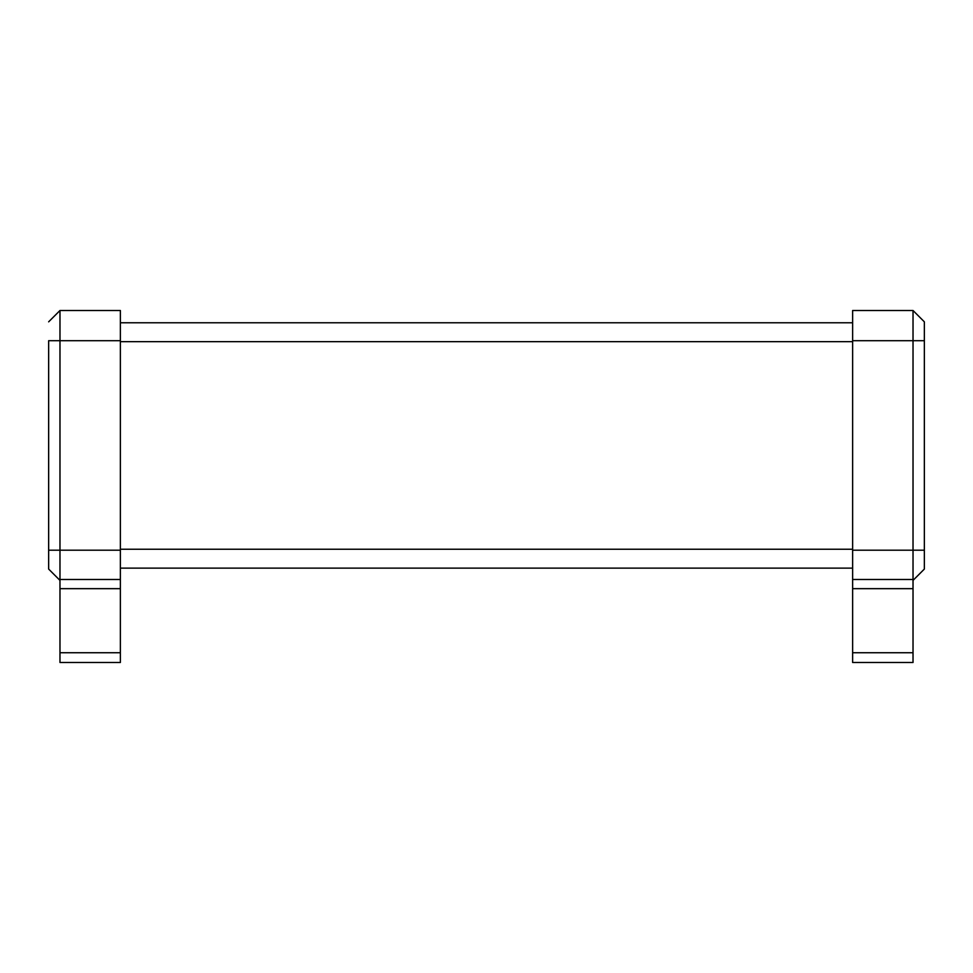 <?xml version="1.0" encoding="UTF-8"?>
<svg xmlns="http://www.w3.org/2000/svg" width="973" height="973" viewBox="0 0 973 973"><rect width="100%" height="100%" fill="white"/><g stroke="black" fill="none" stroke-linecap="round" stroke-linejoin="round"><path stroke-width="1.46" d="M120.372 568.123L852.628 568.123L120.372 568.123M852.628 322.781L120.372 322.781L852.628 322.781M120.372 341.657L852.628 341.657L120.372 341.657M852.628 549.246L120.372 549.246L852.628 549.246M913.027 579.482L852.628 579.482L852.628 310.509L913.027 310.509L924.35 321.832L913.027 310.509L913.027 340.708L924.35 340.708L913.027 340.708L913.027 550.195L924.35 550.195L924.35 321.832L924.35 569.071L913.027 580.394L924.35 569.071L924.35 550.195L852.628 550.195L852.628 579.482L913.027 579.482L913.027 550.195L852.628 550.195L852.628 340.708L913.027 340.708L913.027 310.509L852.628 310.509L852.628 340.708L913.027 340.708L913.027 588.665L852.628 588.665L852.628 662.491L913.027 662.491L852.628 662.491L852.628 652.737L913.027 652.737L913.027 588.665L913.027 662.491L913.027 652.737L852.628 652.737L852.628 579.482L852.628 588.665L913.027 588.665L913.027 580.163M48.65 340.708L48.65 550.195L48.65 340.708L120.372 340.708L120.372 310.509L59.973 310.509L59.973 340.708L120.372 340.708L120.372 550.195L59.973 550.195L59.973 579.482L120.372 579.482L120.372 550.195L59.973 550.195L59.973 340.708L48.65 340.708M48.65 569.071L48.65 550.195L48.65 569.071L59.973 580.394L48.65 569.071M59.973 579.482L59.973 588.665L59.973 579.482L120.372 579.482L120.372 588.665L59.973 588.665L59.973 662.491L59.973 652.737L120.372 652.737L120.372 588.665L59.973 588.665L59.973 652.737L120.372 652.737L120.372 662.491L59.973 662.491L120.372 662.491L120.372 310.509L59.973 310.509L48.65 321.832L59.973 310.509L59.973 550.195L48.65 550.195L59.973 550.195L59.973 580.163"/></g></svg>
